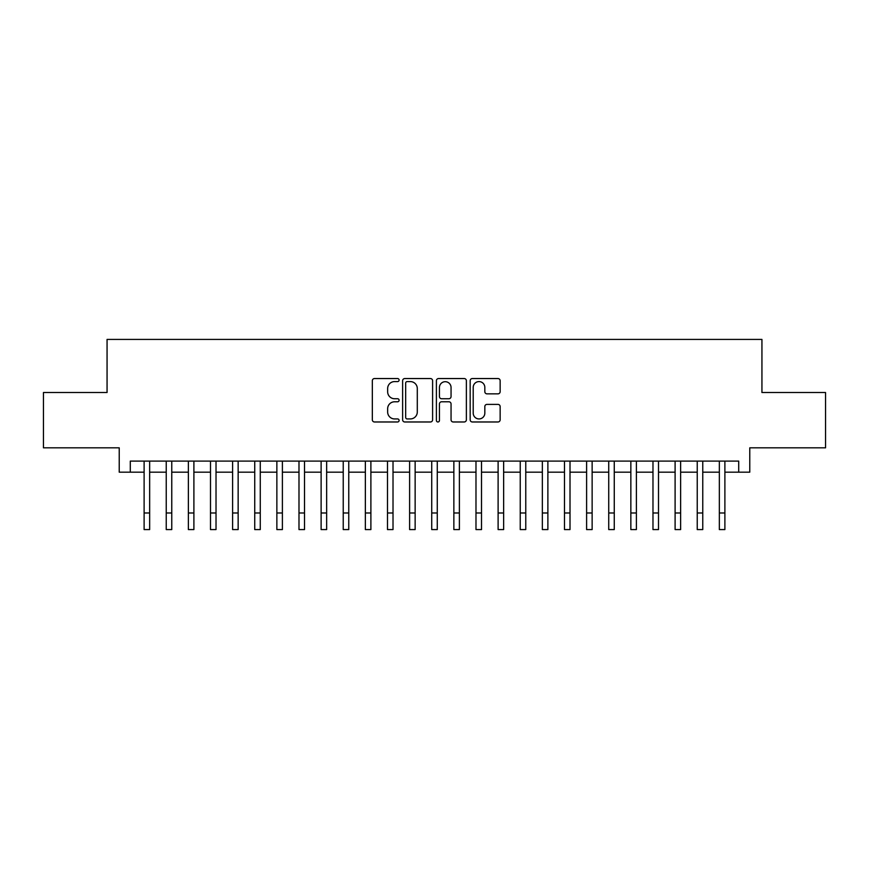 <?xml version="1.0" encoding="UTF-8"?>
<svg xmlns="http://www.w3.org/2000/svg" width="869" height="869" viewBox="0 0 869 869"><rect width="100%" height="100%" fill="white"/><g stroke="black" fill="none" stroke-linecap="round" stroke-linejoin="round"><path stroke-width="1.3" d="M399.099 380.068A1.521 1.521 0 0 0 397.578 378.547L374.506 378.547A2.172 2.172 0 0 0 372.334 380.72L372.334 419.803A2.172 2.172 0 0 0 374.506 421.976L397.578 421.976A1.521 1.521 0 0 0 399.099 420.455A1.521 1.521 0 0 0 397.578 418.934L394.591 418.934A6.952 6.952 0 0 1 387.65 411.993L387.65 408.734A6.952 6.952 0 0 1 394.591 401.782L397.578 401.782A1.521 1.521 0 0 0 399.099 400.261A1.521 1.521 0 0 0 397.578 398.741L394.591 398.741A6.952 6.952 0 0 1 387.65 391.789L387.65 388.541A6.952 6.952 0 0 1 394.591 381.589L397.578 381.589A1.521 1.521 0 0 0 399.099 380.068M497.97 393.853A2.172 2.172 0 0 0 500.142 391.68L500.142 380.72A2.172 2.172 0 0 0 497.97 378.547L472.345 378.547A2.172 2.172 0 0 0 470.172 380.72L470.172 419.803A2.172 2.172 0 0 0 472.345 421.976L497.97 421.976A2.172 2.172 0 0 0 500.142 419.803L500.142 406.562A2.172 2.172 0 0 0 497.97 404.389L486.998 404.389A2.172 2.172 0 0 0 484.826 406.562L484.826 413.133A5.811 5.811 0 0 1 479.015 418.934A5.811 5.811 0 0 1 473.214 413.133L473.214 387.4A5.811 5.811 0 0 1 479.015 381.589A5.811 5.811 0 0 1 484.826 387.4L484.826 391.68A2.172 2.172 0 0 0 486.998 393.853L497.97 393.853M130.285 472.171L130.285 461.102L738.715 461.102L738.715 472.171L749.773 472.171L749.773 447.828L825.55 447.828L825.55 392.516L761.939 392.516L761.939 339.421L107.061 339.421L107.061 392.516L43.45 392.516L43.45 447.828L119.227 447.828L119.227 472.171L144.113 472.171M432.599 380.72A2.172 2.172 0 0 0 430.427 378.547L404.802 378.547A2.172 2.172 0 0 0 402.629 380.72L402.629 419.803A2.172 2.172 0 0 0 404.802 421.976L430.427 421.976A2.172 2.172 0 0 0 432.599 419.803L432.599 380.72M438.573 378.547L464.198 378.547A2.172 2.172 0 0 1 466.371 380.72L466.371 419.803A2.172 2.172 0 0 1 464.198 421.976L453.227 421.976A2.172 2.172 0 0 1 451.054 419.803L451.054 403.955A2.172 2.172 0 0 0 448.882 401.782L441.615 401.782A2.172 2.172 0 0 0 439.442 403.955L439.442 420.455A1.521 1.521 0 0 1 437.922 421.976A1.521 1.521 0 0 1 436.401 420.455L436.401 380.72A2.172 2.172 0 0 1 438.573 378.547M149.653 472.171L166.24 472.171M171.769 472.171L188.367 472.171M193.896 472.171L210.494 472.171M216.023 472.171L232.61 472.171M238.149 472.171L254.736 472.171M260.265 472.171L276.863 472.171M282.392 472.171L298.99 472.171M304.519 472.171L321.117 472.171M326.646 472.171L343.233 472.171M348.762 472.171L365.36 472.171M370.889 472.171L387.487 472.171M393.016 472.171L409.614 472.171M415.143 472.171L431.73 472.171M437.27 472.171L453.857 472.171M459.386 472.171L475.984 472.171M481.513 472.171L498.111 472.171M503.64 472.171L520.238 472.171M525.767 472.171L542.354 472.171M547.883 472.171L564.481 472.171M570.01 472.171L586.608 472.171M592.137 472.171L608.734 472.171M614.264 472.171L630.851 472.171M636.39 472.171L652.977 472.171M658.506 472.171L675.104 472.171M680.633 472.171L697.231 472.171M702.76 472.171L719.347 472.171M724.887 472.171L738.715 472.171M407.192 381.589A1.521 1.521 0 0 0 405.671 383.11L405.671 417.413A1.521 1.521 0 0 0 407.192 418.934L410.342 418.934A6.952 6.952 0 0 0 417.294 411.993L417.294 388.541A6.952 6.952 0 0 0 410.342 381.589L407.192 381.589M451.054 387.509A5.811 5.811 0 0 0 445.254 381.697A5.811 5.811 0 0 0 439.442 387.509L439.442 396.568A2.172 2.172 0 0 0 441.615 398.741L448.882 398.741A2.172 2.172 0 0 0 451.054 396.568L451.054 387.509M144.113 512.982L149.653 512.982L149.653 529.579L144.113 529.579L144.113 461.102M149.653 512.982L149.653 461.102M166.24 512.982L171.769 512.982L171.769 529.579L166.24 529.579L166.24 461.102M171.769 512.982L171.769 461.102M188.367 512.982L193.896 512.982L193.896 529.579L188.367 529.579L188.367 461.102M193.896 512.982L193.896 461.102M210.494 512.982L216.023 512.982L216.023 529.579L210.494 529.579L210.494 461.102M216.023 512.982L216.023 461.102M232.61 512.982L238.149 512.982L238.149 529.579L232.61 529.579L232.61 461.102M238.149 512.982L238.149 461.102M254.736 512.982L260.265 512.982L260.265 529.579L254.736 529.579L254.736 461.102M260.265 512.982L260.265 461.102M276.863 512.982L282.392 512.982L282.392 529.579L276.863 529.579L276.863 461.102M282.392 512.982L282.392 461.102M298.99 512.982L304.519 512.982L304.519 529.579L298.99 529.579L298.99 461.102M304.519 512.982L304.519 461.102M321.117 512.982L326.646 512.982L326.646 529.579L321.117 529.579L321.117 461.102M326.646 512.982L326.646 461.102M343.233 512.982L348.762 512.982L348.762 529.579L343.233 529.579L343.233 461.102M348.762 512.982L348.762 461.102M365.36 512.982L370.889 512.982L370.889 529.579L365.36 529.579L365.36 461.102M370.889 512.982L370.889 461.102M387.487 512.982L393.016 512.982L393.016 529.579L387.487 529.579L387.487 461.102M393.016 512.982L393.016 461.102M409.614 512.982L415.143 512.982L415.143 529.579L409.614 529.579L409.614 461.102M415.143 512.982L415.143 461.102M431.73 512.982L437.27 512.982L437.27 529.579L431.73 529.579L431.73 461.102M437.27 512.982L437.27 461.102M453.857 512.982L459.386 512.982L459.386 529.579L453.857 529.579L453.857 461.102M459.386 512.982L459.386 461.102M475.984 512.982L481.513 512.982L481.513 529.579L475.984 529.579L475.984 461.102M481.513 512.982L481.513 461.102M498.111 512.982L503.64 512.982L503.64 529.579L498.111 529.579L498.111 461.102M503.64 512.982L503.64 461.102M520.238 512.982L525.767 512.982L525.767 529.579L520.238 529.579L520.238 461.102M525.767 512.982L525.767 461.102M542.354 512.982L547.883 512.982L547.883 529.579L542.354 529.579L542.354 461.102M547.883 512.982L547.883 461.102M564.481 512.982L570.01 512.982L570.01 529.579L564.481 529.579L564.481 461.102M570.01 512.982L570.01 461.102M586.608 512.982L592.137 512.982L592.137 529.579L586.608 529.579L586.608 461.102M592.137 512.982L592.137 461.102M608.734 512.982L614.264 512.982L614.264 529.579L608.734 529.579L608.734 461.102M614.264 512.982L614.264 461.102M630.851 512.982L636.39 512.982L636.39 529.579L630.851 529.579L630.851 461.102M636.39 512.982L636.39 461.102M652.977 512.982L658.506 512.982L658.506 529.579L652.977 529.579L652.977 461.102M658.506 512.982L658.506 461.102M675.104 512.982L680.633 512.982L680.633 529.579L675.104 529.579L675.104 461.102M680.633 512.982L680.633 461.102M697.231 512.982L702.76 512.982L702.76 529.579L697.231 529.579L697.231 461.102M702.76 512.982L702.76 461.102M719.347 512.982L724.887 512.982L724.887 529.579L719.347 529.579L719.347 461.102M724.887 512.982L724.887 461.102"/></g></svg>
